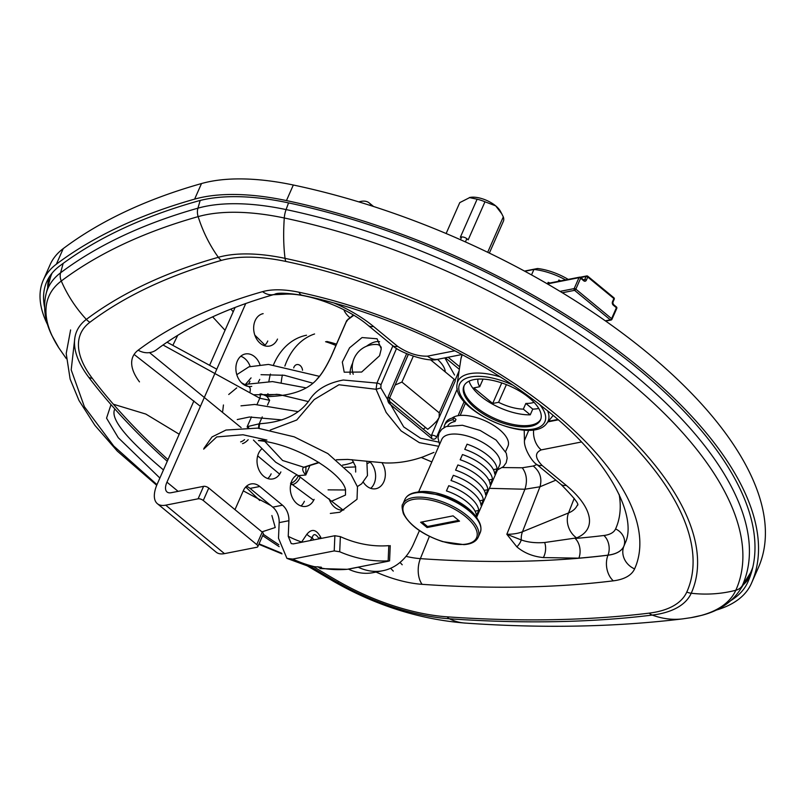 <?xml version="1.0" encoding="UTF-8"?>
<svg xmlns="http://www.w3.org/2000/svg" width="805" height="805" viewBox="0 0 805 805"><rect width="100%" height="100%" fill="white"/><g stroke="black" fill="none" stroke-linecap="round" stroke-linejoin="round"><path stroke-width="1.21" d="M750.522 572.858L742.27 585.698A179.565 79.564 -156.2 0 1 739.765 590.307L747.986 577.527A181.93 80.611 -156.2 0 0 750.522 572.858A400.628 177.503 -156.2 0 0 752.816 567.193M52.063 273.157A181.93 80.611 -156.2 0 0 50.071 278.761L46.177 293.443C42.937 306.886 44.808 320.813 51.772 335.242L58.835 347.881A175.49 77.753 23.8 0 1 61.291 281.015A1113.889 493.535 23.8 0 1 198.141 216.626A175.49 77.753 23.8 0 1 284.286 217.994A394.188 174.655 23.8 0 1 735.81 590.266A175.49 77.753 23.8 0 1 691.032 617.656L701.94 615.282C718.825 610.874 731.443 602.543 739.765 590.307M326.76 341.481A47.636 21.101 23.8 0 1 336.49 344.158M212.641 316.838L225.048 330.302M489.37 488.343L524.93 489.239L539.974 486.773C542.268 478.542 540.034 471.619 533.272 466.004L522.264 467.775L502.31 467.554M516.85 546.847A14.56 11.119 137.4 0 0 521.278 539.954L506.838 534.279L516.85 546.847C524.136 552.975 532.97 556.547 543.355 557.573L578.845 558.167A993.682 440.275 -156.2 0 0 607.996 555.148A14.56 10.475 83 0 0 603.901 535.496A979.142 433.825 23.8 0 1 575.183 538.475A14.56 10.143 -94.9 0 1 578.845 558.167M528.784 430.122L524.437 440.637C523.854 449.11 532.94 462.694 536.794 464.465M566.197 485.335A18.988 9.127 129.5 0 1 560.994 484.409L536.814 464.475A18.988 9.127 129.5 0 0 542.027 465.401L566.197 485.335A80.077 35.48 -156.2 0 1 576.591 537.901L544.653 542.51C535.748 543.194 527.959 542.339 521.278 539.954A18.988 15.657 67.8 0 1 522.485 531.743L539.974 486.773L555.853 480.172M542.027 465.401C534.953 457.995 534.681 452.823 541.222 449.894A18.988 14.369 -101.1 0 1 533.665 429.709M454.855 350.789L427.536 356.162A18.988 14.369 78.9 0 0 437.95 359.241A18.988 14.369 78.9 0 0 438.061 359.221L461.939 354.522M427.536 356.162C417.745 356.424 407.783 353.154 397.65 346.371A18.988 9.127 129.5 0 1 392.438 345.446C398.535 352.127 427.898 362.844 437.95 359.231M343.906 309.784A24.683 10.938 -156.2 0 0 349.773 317.593M395.144 385.042L401.906 382.063L439.258 412.864L439.117 417.543L437.115 420.623A39.495 18.978 -50.5 0 1 427.747 429.307L389.64 397.891M423.209 429.115A31.647 15.204 -50.5 0 0 425.533 427.485M439.117 417.543L455.137 381.228A3.794 1.68 -156.2 0 0 454.101 379.215L430.413 359.684M469.979 197.436A19.501 8.634 23.8 0 1 495.679 205.859L484.972 201.783A23.737 10.515 -156.2 0 0 477.124 199.207L469.365 197.577A19.501 8.634 23.8 0 1 469.385 197.567A19.501 8.634 23.8 0 1 469.979 197.436L459.766 202.619L446.131 233.52M495.679 205.859A19.501 8.634 23.8 0 1 500.408 211.242L501.746 213.748L495.679 205.859M489.349 253.092L503.517 220.962A23.737 10.515 -156.2 0 0 503.306 216.887L501.746 213.748M487.689 252.287L503.306 216.887M484.972 201.783L468.188 239.84L466.82 238.703A3.924 1.741 -156.2 0 0 461.647 237.012L460.339 237.264L477.124 199.207M346.693 321.416L348.263 318.941M317.744 378.27A3.924 3.462 46.8 0 0 316.888 379.417C321.477 374.647 326.287 366.929 331.328 356.263L346.875 320.43L353.767 315.288M265.539 395.627L267.079 396.603C290.696 396.01 307.299 390.284 316.888 379.417M277.111 394.279L265.197 395.527M438.685 442.106L420.552 438.202L403.708 426.922L380.866 387.94L376.066 389.288L386.159 412.452L401.142 430.917L419.355 442.659L438.735 446.302M380.866 387.94L380.976 384.78A3.924 1.791 -156.8 0 0 376.931 383.089L376.066 389.288L338.955 384.76L314.192 399.572L296.753 420.009L270.249 430.061M392.9 345.818L376.931 383.089L343.302 380.02C327.031 383.11 315.641 389.942 309.14 400.488C299.208 414.545 282.807 422.283 259.924 423.702L259.19 423.812L262.259 416.91M267.079 396.603L269.635 400.286L259.784 398.223L257.037 404.432M260.075 393.957A7.849 3.713 121.3 0 1 259.784 398.223L163.033 345.003M281.579 553.166L259.049 543.848M156.975 484.65L113.726 446.03L84.404 406.767L71.192 369.877L74.855 337.818M241.128 427.616L149.529 352.61M134.113 354.442L200.405 406.334M242.516 443.615A7.849 3.119 -47.4 0 0 248.192 439.711M290.977 483.131A7.849 4.377 -53.9 0 0 298.323 475.644L275.702 462.221L253.434 440.033M257.67 455.861L279.657 474.155M290.535 483.211L313.658 500.328M343.111 510.048L298.323 475.644L305.779 475L305.94 466.719M402.208 564.758L400.005 562.443M390.616 568.29L393.283 571.097M261.987 531.853L275.24 527.517L271.879 515.522M259.753 500.499L245.716 486.995M179.213 434.227L145.836 414.072L113.354 404.221M111.01 404.623L106.552 418.147L118.275 437.729L159.883 478.049M267.522 405.046L269.635 400.286M379.558 355.77L361.656 372.051L344.208 372.192L342.316 362.069L349.561 347.82L362.059 337.557L377.102 338.774L381.268 348.867L379.558 355.77M259.924 423.702A7.849 5.404 84 0 0 259.2 428.3M251.522 416.859L247.175 426.67L259.19 423.812A7.849 5.102 79.8 0 0 258.707 428.24M247.417 427.495L247.175 426.67L248.675 427.525M336.51 459.816L347.78 459.403L336.43 459.746M318.8 462.352L303.787 467.232A7.849 6.279 70.1 0 0 305.296 466.95A7.849 6.279 70.1 0 0 305.306 466.94A7.849 5.997 65.5 0 0 305.296 466.95A7.849 5.997 65.5 0 0 305.326 466.94M303.777 467.222L282.615 460.49L264.946 441.553M303.787 467.232L303.545 467.353A7.849 5.997 65.5 0 0 305.286 466.95L319.223 462.613M303.545 467.353C301.925 468.933 302.67 471.489 305.779 475L310.036 465.32M163.455 469.939C138.762 448.838 108.293 421.126 114.863 408.98M379.608 341.723A23.355 11.22 -50.5 0 0 366.466 346.261M352.711 362.954A23.355 11.22 -50.5 0 0 350.145 374.285M353.234 374.245A19.813 9.519 129.5 0 1 352.932 373.329A23.184 23.184 0 0 1 376.7 344.5A19.813 9.519 129.5 0 1 381.258 347.549M358.114 567.163A7.597 5.746 78.9 0 0 358.225 567.213A63.303 47.918 78.9 0 0 382.939 570.705A63.303 47.918 78.9 0 0 413.569 543.918L419.435 530.596M245.767 303.485L166.957 482.165A15.194 7.295 129.5 0 0 167.038 491.976A15.194 7.295 129.5 0 0 171.203 492.71L203.595 486.341A3.924 1.741 23.8 0 1 208.767 488.041L262.229 532.115A3.924 1.741 23.8 0 1 263.305 534.188L257.811 546.655A3.924 1.741 23.8 0 1 256.876 547.259L224.484 553.629A30.379 14.591 129.5 0 1 216.143 552.15L157.378 503.689A30.379 14.591 -50.5 0 0 165.709 505.168L198.1 498.808A3.924 1.741 23.8 0 1 203.273 500.499L256.735 544.572A3.924 1.741 23.8 0 1 257.811 546.655M234.98 509.646L243.362 490.637A15.828 11.974 -101.1 0 1 251.019 483.946A15.828 11.974 -101.1 0 1 259.804 486.492L282.505 505.208A15.828 11.974 -101.1 0 1 288.904 520.704L288.24 536.331A147.104 111.352 78.9 0 0 301.634 542.017L306.886 534.218A6.329 3.3 -146 0 0 312.219 537.629L310.237 540.568M382.073 462.875A16.523 12.508 -101.1 0 1 383.854 481.732A16.523 12.508 -101.1 0 1 375.865 488.726A16.523 12.508 -101.1 0 1 363.347 482.265M314.131 499.352A16.523 12.508 -101.1 0 1 306.142 506.335A16.523 12.508 -101.1 0 1 291.179 494.562A16.523 12.508 -101.1 0 1 296.793 475.041M280.875 471.921A16.523 12.508 -101.1 0 1 272.875 478.915A16.523 12.508 -101.1 0 1 258.455 468.711A16.523 12.508 -101.1 0 1 261.434 449.2M259.723 379.397A16.523 12.508 -101.1 0 1 258.405 381.771M251.734 386.39A16.523 12.508 -101.1 0 1 236.278 372.584A16.523 12.508 -101.1 0 1 245.364 353.969A16.523 12.508 -101.1 0 1 259.975 364.685M277.504 339.076A16.523 12.508 -101.1 0 1 269.514 346.07A16.523 12.508 -101.1 0 1 254.058 332.274A16.523 12.508 -101.1 0 1 263.144 313.648M343.836 509.927A16.523 12.508 -101.1 0 1 329.064 498.758M267.924 395.014A67.228 50.886 -101.1 0 1 267.914 393.695M268.89 381.439A67.228 50.886 -101.1 0 1 270.42 374.053M273.589 364.655A67.228 50.886 -101.1 0 1 306.534 335.232M246.421 486.3A15.828 11.974 -101.1 0 1 250.053 488.404L272.764 507.13A15.828 11.974 -101.1 0 1 279.164 522.626L278.5 538.243L286.932 558.388L292.738 559.073A170.912 129.364 78.9 0 0 314.503 566.7L307.037 565.774L286.932 558.388M235.141 307.399L209.612 365.289M193.904 400.91L157.217 484.077A30.379 14.591 -50.5 0 0 157.378 503.689M348.374 569.075A7.597 5.746 78.9 0 0 348.485 569.135A63.303 47.918 78.9 0 0 373.198 572.627L382.939 570.705M267.763 340.998A16.523 12.508 -101.1 0 1 264.382 345.697M249.983 381.308A16.523 12.508 -101.1 0 1 248.936 383.281M240.755 356.253A16.523 12.508 -101.1 0 1 250.174 366.446M271.134 473.843A16.523 12.508 -101.1 0 1 267.743 478.542M304.391 501.263A16.523 12.508 -101.1 0 1 301.01 505.963M370.149 462.02A16.523 12.508 -101.1 0 1 374.114 483.654A16.523 12.508 -101.1 0 1 370.733 488.353M314.503 566.7L321.225 567.193M321.467 567.364L321.225 568.099A170.912 129.364 78.9 0 0 347.197 569.306L320.36 568.592L321.225 568.099M317.884 566.71L320.36 568.592M318.941 538.595A6.329 1.248 155.4 0 1 320.611 537.066L321.225 538.414M319.102 538.827L317.925 537.156C315.198 533.655 313.296 533.826 312.219 537.629L313.789 539.873M288.24 536.331L291.229 543.606L293.392 543.878L334.87 535.728L340.364 536.633A155.717 117.862 78.9 0 0 388.805 545.649L389.328 545.85M388.674 561.155L347.197 569.306M388.805 545.649L388.151 560.864A170.912 129.364 -101.1 0 1 339.71 551.757L334.216 550.922L292.738 559.073M371.286 205.778A30.379 14.591 -50.5 0 0 369.153 202.89A30.379 14.591 -50.5 0 0 360.821 201.411L358.648 201.844M302.539 370.28A5.947 4.508 78.9 0 0 296.864 364.585A5.947 4.508 78.9 0 0 293.704 367.895M353.556 462.01A67.228 50.886 -101.1 0 1 345.254 464.636A67.228 50.886 -101.1 0 1 342.618 465.059M281.207 382.405A67.228 50.886 -101.1 0 1 282.394 374.989M284.869 366.064A67.228 50.886 -101.1 0 1 314.574 333.964M444.873 357.873L454.543 375.019M203.675 449.15L216.716 436.934L243.009 434.76L266.938 440.073L258.415 440.556M319.444 376.348L268.478 364.413L248.936 366.828L236.801 374.687M444.038 427.606A34.816 15.426 23.8 0 1 444.632 425.09L445.547 423.017A34.816 15.426 23.8 0 1 453.839 417.644L452.923 419.717L455.067 421.488A31.647 14.027 -156.2 0 0 447.721 425.976M453.839 417.644L455.982 419.405L455.067 421.488M444.632 425.09A34.816 15.426 23.8 0 1 452.923 419.717M476.56 517.404L499.714 464.898A31.647 14.027 -156.2 0 0 491.05 448.133A31.647 14.027 -156.2 0 0 449.341 434.469A31.647 14.027 -156.2 0 0 441.804 439.349L418.64 491.865M497.037 468.902L494.753 474.095A31.647 14.027 -156.2 0 0 464.767 449.371L467.051 444.179A31.647 14.027 23.8 0 1 497.037 468.902L493.385 469.627M460.188 459.756L462.473 454.563A31.647 14.027 23.8 0 1 492.459 479.287L490.175 484.479A31.647 14.027 -156.2 0 0 460.188 459.756M455.6 470.14L457.894 464.948A31.647 14.027 23.8 0 1 487.88 489.671L485.586 494.864A31.647 14.027 -156.2 0 0 455.6 470.14M451.021 480.525L453.316 475.332A31.647 14.027 23.8 0 1 483.302 500.056L481.008 505.248A31.647 14.027 -156.2 0 0 451.021 480.525M446.443 490.909L448.737 485.717A31.647 14.027 23.8 0 1 478.723 510.44L476.429 515.633A31.647 14.027 -156.2 0 0 446.443 490.909M427.053 527.537L420.623 522.244L453.094 515.854L459.524 521.157L427.053 527.537L427.505 526.5L458.588 520.392M422.011 521.972L427.505 526.5M478.723 510.44L475.061 511.155M483.302 500.056L479.639 500.78M487.88 489.671L484.218 490.396M492.459 479.287L488.796 480.011M505.621 451.525L507.965 446.201A31.647 14.027 -156.2 0 0 492.519 424.678A31.647 14.027 -156.2 0 0 457.582 415.772A31.647 14.027 -156.2 0 0 452.108 418.057M477.526 519.054A38.167 16.915 -156.2 0 0 417.956 491.986A38.167 16.915 -156.2 0 0 416.769 492.258M568.199 279.395A38.378 17.006 -156.2 0 0 537.569 268.508L533.936 269.454A42.363 18.767 23.8 0 1 565.593 279.909M537.569 268.508L524.488 271.084M524.81 271.255L533.936 269.454L531.521 274.918M469.084 381.157A41.87 18.545 -156.2 0 0 530.243 414.837L523.331 409.141A31.898 14.138 23.8 0 1 498.597 402.309L506.395 384.629M498.597 402.309L492.7 403.466L473.813 387.889L479.71 386.732L483.07 379.105M479.71 386.732A31.898 14.138 23.8 0 1 477.999 379.115M523.331 409.141L525.856 403.416A31.898 14.138 -156.2 0 0 534.047 402.339M540.779 419.244A41.87 18.545 23.8 0 1 495.286 418.711A41.87 18.545 23.8 0 1 464.213 385.474A41.87 18.545 23.8 0 0 495.286 418.711A41.87 18.545 23.8 0 0 540.779 419.244M562.313 292.758L574.569 290.343L610.331 319.837A1.268 0.604 -50.5 0 0 611.599 318.639L575.837 289.146L580.647 278.248A1.268 0.564 -156.2 0 0 578.976 277.695L547.47 283.893L548.155 282.334A42.363 18.767 23.8 0 1 549.926 282.988M558.278 281.348L558.871 279.999A42.363 18.767 23.8 0 1 560.693 280.875M525.856 403.416L532.769 409.121A41.87 18.545 -156.2 0 0 538.756 408.467M530.243 414.837L532.769 409.121M492.7 403.466L501.757 382.928M529.066 397.71A41.87 18.545 23.8 0 1 540.527 419.878A41.87 18.545 23.8 0 1 494.733 419.958A41.87 18.545 23.8 0 1 463.911 386.088A41.87 18.545 23.8 0 1 490.326 379.97A41.87 18.545 23.8 0 1 529.066 397.71M325.572 341.712A45.301 20.075 23.8 0 1 335.906 345.486M751.508 583.182L758.38 567.606A405.76 179.777 -156.2 0 0 293.322 185.009A187.062 82.885 -156.2 0 0 201.502 183.55A1125.46 498.657 -156.2 0 0 63.223 248.614A187.062 82.885 -156.2 0 0 50.121 264.674L43.249 280.251A187.062 82.885 23.8 0 1 56.36 264.191A1125.46 498.657 23.8 0 1 194.629 199.127A187.062 82.885 23.8 0 1 286.459 200.586A405.76 179.777 23.8 0 1 751.508 583.182A405.76 179.777 23.8 0 1 751.236 583.796A187.062 82.885 23.8 0 1 716.088 610.15M750.21 576.169A183.268 81.204 23.8 0 1 743.206 584.953M44.587 307.319A183.268 81.204 23.8 0 1 46.73 281.78A183.268 81.204 23.8 0 1 59.57 266.053A1121.667 496.977 23.8 0 1 197.376 201.21A183.268 81.204 23.8 0 1 287.335 202.639A401.967 178.096 23.8 0 1 748.036 581.643A401.967 178.096 23.8 0 1 747.765 582.257A183.268 81.204 23.8 0 1 731.081 600.409M47.676 287.788A183.268 81.204 23.8 0 1 49.115 277.252M47.666 324.848A187.062 82.885 23.8 0 1 43.249 280.251M63.162 263.386L60.586 272.804A179.565 79.564 -156.2 0 0 46.177 293.443M200.183 200.455L197.939 208.173A1117.964 495.337 -156.2 0 0 60.586 272.804A12.437 10.817 53.1 0 0 61.291 281.015A118.466 103.07 53.1 0 0 86.346 319.404A135.904 60.214 -156.2 0 0 88.802 377.364A563.178 249.53 -156.2 0 0 167.269 461.305M288.542 202.89L286.087 209.582A398.264 176.456 -156.2 0 1 742.27 585.698A12.437 11.149 -155.7 0 1 735.81 590.266A118.466 106.2 -155.7 0 1 691.223 593.245A354.603 157.116 -156.2 0 0 285.05 258.355A135.904 60.214 -156.2 0 0 218.336 257.298A1074.303 475.986 -156.2 0 0 86.346 319.404A13.826 12.035 53.1 0 0 89.908 322.262A1069.754 473.974 23.8 0 1 221.345 260.407A131.356 58.202 23.8 0 1 285.825 261.434A350.054 155.103 23.8 0 1 686.796 592.037A13.826 12.397 24.3 0 0 691.223 593.245A135.904 60.214 -156.2 0 1 652.281 615.08A13.826 9.952 -97 0 1 649.152 613.138A1069.754 473.974 23.8 0 1 447.188 616.831A131.356 58.202 23.8 0 1 338.905 581.623A558.63 247.517 23.8 0 1 313.578 566.69M221.345 260.407A13.826 10.928 74.2 0 1 218.336 257.298A118.466 93.611 74.2 0 1 198.141 216.626A12.437 9.831 74.2 0 1 197.939 208.173A179.565 79.564 -156.2 0 1 286.087 209.582A12.437 4.79 101.9 0 0 284.286 217.994A118.466 45.573 101.9 0 0 285.05 258.355A13.826 5.323 101.9 0 0 285.825 261.434M310.499 566.458A563.178 249.53 -156.2 0 0 337.426 582.357A118.466 24.542 119.8 0 1 334.025 581.653L307.178 565.814M262.672 535.627A563.178 249.53 -156.2 0 0 279.154 546.655M338.905 581.623A13.826 2.868 -60.2 0 1 337.426 582.357A135.904 60.214 -156.2 0 0 449.462 618.783A13.826 7.829 -86 0 1 447.188 616.831M464.646 623.03A118.466 67.046 -86 0 1 449.462 618.783A1074.303 475.986 -156.2 0 0 652.281 615.08A118.466 85.239 -97 0 0 682.771 618.864C614.96 627.085 542.248 628.474 464.656 623.04C419.355 619.256 375.814 605.461 334.025 581.653M88.802 377.364A13.826 9.69 -37.1 0 0 92.273 378.28A131.356 58.202 23.8 0 1 89.908 322.262M278.802 544.693A558.63 247.517 23.8 0 1 263.275 534.258M168.004 459.635A558.63 247.517 23.8 0 1 92.273 378.28M686.796 592.037A131.356 58.202 23.8 0 1 649.152 613.138M376.026 572.063A74.261 32.904 -156.2 0 0 422.122 584.329A1012.66 448.677 -156.2 0 0 613.309 580.838A74.261 32.904 -156.2 0 0 634.592 568.904A292.96 129.796 -156.2 0 0 299.017 292.235A74.261 32.904 -156.2 0 0 262.571 291.651A1012.66 448.677 -156.2 0 0 138.158 350.195A74.261 32.904 -156.2 0 0 139.486 381.872M264.986 345.134L254.823 335.122M233.209 311.787L230.874 309.06M431.842 461.929L421.327 457.482M576.591 537.901A18.988 15.657 -112.2 0 1 568.531 512.946L522.485 531.743A61.1 27.068 23.8 0 1 506.838 534.279L524.93 489.239C527.567 480.937 526.681 473.783 522.264 467.775M536.905 464.545L533.272 466.004M299.017 292.235A18.988 7.305 -78.1 0 0 301.976 295.234C385.152 312.39 479.247 356.142 542.973 407.199C610.542 459.414 637.932 517.716 625.002 543.486A273.982 121.394 23.8 0 1 623.815 546.323A55.293 24.502 23.8 0 1 607.976 555.209L607.996 555.148A55.283 24.492 -156.2 0 0 623.835 546.263A273.982 121.394 -156.2 0 0 625.012 543.466M613.309 580.838A18.988 13.665 83 0 1 607.976 555.209A993.682 440.275 23.8 0 1 420.371 558.64L429.397 536.351M422.122 584.329A18.988 10.747 94 0 1 420.371 558.64A55.293 24.502 23.8 0 1 406.022 556.336M172.854 345.345L177.714 335.353M459.725 366.828L448.103 357.239M548.406 421.317L557.754 419.475M634.592 568.904A18.988 17.026 24.3 0 1 623.815 546.323L623.835 546.263A14.56 13.051 24.3 0 0 615.573 528.955A40.743 18.052 23.8 0 1 603.901 535.496M558.177 419.848L547.963 421.85M543.355 557.573A14.56 10.556 98.7 0 0 544.653 542.51M619.156 494.421A259.441 114.954 23.8 0 1 615.573 528.955M541.222 449.894L581.421 441.995M280.492 293.372A18.988 12.719 87.3 0 0 284.658 294.207L273.237 294.741M577.366 505.107A61.1 27.068 23.8 0 1 568.531 512.946L574.217 498.335M397.65 346.371L373.48 326.438A18.988 9.127 129.5 0 1 368.267 325.512L392.438 345.446M373.48 326.438A80.077 35.48 -156.2 0 0 334.317 303.143M138.158 350.195A18.988 16.523 53.1 0 0 156.432 349.803C187.404 326.468 226.789 307.983 274.606 294.348A18.988 15.003 -105.8 0 1 262.571 291.651M401.906 382.063L413.297 356.233M408.377 354.411L404.935 362.21M454.101 379.215L439.258 412.864M461.647 237.012L460.45 239.709M465.401 241.913L466.82 238.703M353.284 314.997L346.653 320.712L331.117 356.545A3.924 1.731 23.4 0 1 331.328 356.263M464.163 401.554L458.115 415.672M380.976 384.78L396.563 348.404M406.626 353.677L388.111 396.875A5.192 3.884 77.8 0 0 389.801 404.019L431.359 438.282A5.192 3.884 77.8 0 0 436.682 436.934L457.29 388.845M438.866 418.087L431.49 435.294A3.924 1.791 23.2 0 1 436.682 436.934M430.856 435.425L431.49 435.294A1.268 0.946 -102.2 0 1 431.178 435.696M431.359 438.282A3.924 1.882 -50.5 0 0 431.309 435.797L430.896 435.817M459.122 370.803L455.046 380.322M388.111 396.875A3.924 1.791 23.2 0 1 389.177 398.978L408.286 354.371M389.801 404.019A3.924 1.882 -50.5 0 0 389.761 401.544L389.177 398.978M249.107 386.943A7.849 3.693 118.9 0 1 249.862 392.448M240.635 441.885A7.849 3.069 -47.2 0 0 244.549 439.651M290.645 484.509A39.314 17.418 -156.2 0 0 292.396 484.56A7.849 4.428 -54.2 0 0 300.174 476.993M178.106 491.352L166.957 482.165M306.886 534.218C311.756 528.402 316.325 529.348 320.611 537.066M334.216 550.922L334.87 535.728M340.364 536.633L339.71 551.757M288.904 520.704L279.164 522.626M224.484 553.629L165.709 505.168M358.225 567.213L348.485 569.135M282.505 505.208L272.764 507.13M259.804 486.492L250.053 488.404M203.595 486.341L198.1 498.808M208.767 488.041L203.273 500.499M262.229 532.115L256.735 544.572M445.246 371.92A32.049 14.198 -156.2 0 0 437.467 359.322M468.973 510.803A41.146 18.233 23.8 0 1 480.243 532.588L478.18 537.267A41.146 18.233 -156.2 0 0 466.91 515.472A41.146 18.233 -156.2 0 0 428.844 498.043A41.146 18.233 -156.2 0 0 402.882 504.051L404.945 499.382A41.146 18.233 23.8 0 1 430.906 493.374A41.146 18.233 23.8 0 1 468.973 510.803M465.642 516.669A39.878 17.67 23.8 0 1 450.659 543.476A39.878 17.67 23.8 0 1 403.919 504.946A39.878 17.67 23.8 0 1 465.642 516.669M539.813 404.714A46.599 20.648 23.8 0 1 527.486 429.629A46.599 20.648 23.8 0 1 469.456 406.344A46.599 20.648 23.8 0 1 470.684 376.982A46.599 20.648 23.8 0 1 512.694 385.062M547.672 410.983A49.306 21.846 23.8 0 1 546.736 423.38C531.26 445.557 451.192 410.248 457.139 383.864A49.306 21.846 23.8 0 1 469.617 373.721A49.306 21.846 23.8 0 1 500.257 376.911M457.139 383.864L460.963 358.698A56.018 24.824 23.8 0 1 462.342 354.743M461.376 356.927A56.098 24.854 23.8 0 1 461.959 355.267A56.098 24.854 23.8 0 1 462.231 354.683M583.394 279.929A1.268 0.604 129.5 0 1 583.746 279.989L580.636 277.423A1.268 0.604 129.5 0 0 580.294 277.363A1.268 0.956 78.9 0 0 578.976 277.695L574.166 288.603A1.268 0.564 -156.2 0 1 575.837 289.146A1.268 0.604 129.5 0 1 574.569 290.343A1.268 0.956 -101.1 0 1 574.166 288.603L560.038 291.38M605.692 321.094L611.035 320.038A1.268 1.268 0 0 0 611.951 319.303A1.268 0.564 -156.2 0 1 611.649 319.505A1.268 0.956 -101.1 0 1 610.331 319.837L605.31 320.823M616.459 308.597A1.268 0.564 -156.2 0 0 616.761 308.406L611.951 319.303A1.268 0.564 -156.2 0 0 611.599 318.639L616.409 307.731A1.268 0.604 -50.5 0 0 616.409 306.916A1.268 0.604 -50.5 0 0 616.056 306.856M613.309 305.175L616.409 307.731A1.268 0.564 -156.2 0 1 616.761 308.406A1.268 1.268 0 0 0 616.409 306.916L613.299 304.36A1.268 0.604 129.5 0 1 613.309 305.175A2.536 1.912 78.9 0 1 612.504 301.684L613.883 298.564A1.268 0.604 -50.5 0 0 613.873 297.749A1.268 0.604 -50.5 0 0 613.531 297.689M587.751 277.021L613.883 298.564A1.268 0.564 -156.2 0 1 614.225 299.239A1.268 1.268 0 0 0 613.873 297.749L587.751 276.206A1.268 0.604 129.5 0 1 587.751 277.021A1.268 0.564 -156.2 0 0 586.08 276.477L584.712 279.597A1.268 0.564 23.8 0 1 586.382 280.14L587.751 277.021M547.672 283.43L579.59 277.162A1.268 1.268 0 0 1 580.636 277.423A1.268 0.604 129.5 0 1 580.647 278.248L583.746 280.804A2.536 1.912 78.9 0 0 586.382 280.14M583.544 279.828L584.712 279.597A1.268 0.956 -101.1 0 1 584.098 280.13L583.746 279.989A1.268 0.604 129.5 0 1 583.746 280.804M580.254 277.212L586.694 275.944A1.268 0.956 78.9 0 1 587.398 276.145A1.268 0.604 129.5 0 1 587.751 276.206A1.268 1.268 0 0 0 586.694 275.944A1.268 0.956 78.9 0 0 586.08 276.477L580.757 277.524M612.957 304.29A1.268 0.604 129.5 0 1 613.299 304.36L612.857 302.358A1.268 0.564 -156.2 0 0 612.504 301.684M612.555 302.549A1.268 0.564 -156.2 0 0 612.857 302.358L614.225 299.239A1.268 0.564 -156.2 0 1 613.933 299.43M748.308 581.039L747.765 582.257M286.459 200.586L293.322 185.009M194.629 199.127L201.502 183.55M56.36 264.191L63.223 248.614M66.342 358.648L58.835 347.881M459.353 369.324L445.346 357.782M524.216 430.353L524.447 440.637M560.994 484.409C574.186 497.742 579.65 504.725 577.386 505.339M284.658 294.207C306.323 292.457 346.935 307.067 368.267 325.512M301.976 295.234C286.208 292.859 277.081 292.567 274.606 294.348M682.771 618.864L691.032 617.656M317.603 378.4C321.668 374.184 326.166 366.899 331.117 356.545M460.188 415.42L465.491 403.033M389.761 401.544L431.309 435.797M265.539 395.637L261.132 393.876M248.091 386.4L241.52 382.778M216.787 369.203L167.058 342.226M282.012 553.88L258.848 544.301M156.713 485.274L117.319 451.122L94.899 425.362L78.971 400.457L70.126 379.085L66.201 353.506L70.609 329.939M433.945 452.4L423.36 456.747C410.59 461.295 397.881 463.358 385.233 462.956L347.549 459.403M389.58 560.894L390.234 545.619M373.54 206.503L369.153 202.89M342.699 465.139L345.254 464.636M203.927 448.375L212.027 436.934L225.984 430.041L257.62 428.119L294.187 436.833L327.856 453.577L350.92 474.226L357.48 486.874L357.028 499.261L339.811 512.252L330.332 513.439M240.997 405.841L254.772 404.442L297.92 411.586M366.869 461.567L367.472 475.564L361.666 483.805L357.4 486.562M345.597 489.973L328.078 489.863M222.713 411.264L223.438 404.985M228.721 394.5L236.74 387.889M244.609 384.478L272.503 381.58L305.447 387.738M370.25 461.959L367.513 463.539M355.709 466.93L344.973 467.373M258.415 440.577C296.733 444.088 342.749 473.672 345.516 489.692L345.486 495.055L331.952 501.042M237.244 419.566L249.369 417.02L281.971 419.918M352.067 459.665L355.589 466.498L355.679 472.042M253.957 394.762L278.943 394.49L308.174 401.544M245.565 384.277L251.069 377.887M261.031 374.687L284.356 375.291L312.34 383.049M243.271 490.859L270.893 505.58M439.57 444.42L438.021 437.92L439.027 433.09L441.804 429.266L446.111 426.559L462.412 425.261L480.152 430.444L496.111 440.073L506.285 453.185L507.16 458.196L506.174 462.805L503.417 466.628L497.48 469.959M404.945 499.382C407.078 494.984 411.828 492.529 419.204 491.996L440.466 495.015C451.384 498.456 460.883 503.447 468.973 509.978C478.844 518.299 482.608 525.836 480.243 532.588M478.18 537.267C476.047 541.654 471.297 544.12 463.922 544.643L442.659 541.634C422.927 534.912 409.846 525.605 403.406 513.691C401.866 508.066 401.695 504.856 402.882 504.051M546.736 423.38L553.105 415.491M462.221 354.673L460.963 358.698"/></g></svg>
